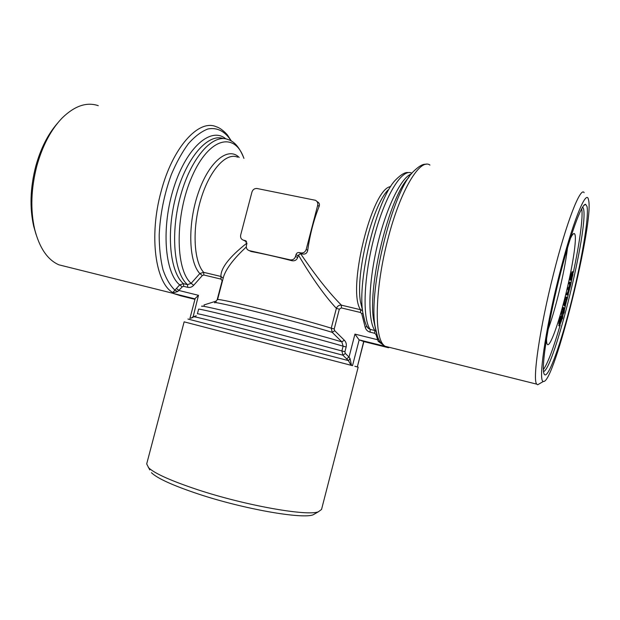 <?xml version="1.0" encoding="UTF-8"?>
<svg xmlns="http://www.w3.org/2000/svg" width="620" height="620" viewBox="0 0 620 620"><rect width="100%" height="100%" fill="white"/><g stroke="black" fill="none" stroke-linecap="round" stroke-linejoin="round"><path stroke-width="0.93" d="M172.74 292.539L179.692 284.875L183.474 283.673L183.706 286.339L182.233 286.851L177.754 291.524L173.026 292.888L172.74 292.539C155.496 282.813 148.831 236.197 161.006 191.882C172.453 147.32 198.919 118.583 216.38 126.813C221.084 128.038 227.098 134.238 227.772 135.47L231.431 141.135M243.947 158.371C239.715 147.7 234.484 141.453 228.238 139.624C213.381 133.044 191.51 156.79 180.869 194.641C170.089 232.399 173.856 273.149 187.519 284.665L191.146 283.309L199.826 273.544L202.337 275.528L193.673 285.293C191.96 287.106 189.983 287.788 187.744 287.331L183.706 286.339M570.214 286.122L570.462 283.906L569.726 283.929L570.09 282.356L571.26 282.24L570.307 286.425L567.966 294.779L567.137 294.95L567.501 293.384L568.261 293.237L568.935 291.563L569.199 289.377L568.424 289.463L568.796 287.882L569.571 287.765L570.214 286.122L569.323 285.928L569.633 283.906M559.007 276.04C572.245 222.975 586.326 188.178 588.465 199.617C594.766 220.178 554.04 384.702 543.469 381.401C537.928 382.718 544.941 331.444 559.007 276.04M587.016 206.483C589.264 217.426 580.925 264.918 569.904 307.481C558.922 350.168 546.452 383.044 543.817 373.155C541.531 365.265 547.902 324.02 558.744 280.302C569.555 236.538 581.614 203.329 585.613 204.321L587.016 206.483M239.196 157.465C228.245 146.188 209.134 161.231 198.361 192.657C187.449 223.952 188.627 261.818 199.826 273.544L203.67 272.343L220.914 276.45L223.177 278.21M222.41 281.131L221.046 279.124L203.833 275.001L202.337 275.528M246.969 243.04C229.415 256.905 220.728 268.042 220.914 276.45L221.046 279.124M357.167 366.893L354.865 366.288L357.329 366.939L363.7 341.535L388.476 347.727L385.105 346.278L378.192 341.333L375.983 334.544L374.751 333.304L370.078 332.157C367.559 331.429 365.924 329.786 365.18 327.213L361.731 313.728L360.522 312.503L341.356 307.915L339.326 309.194L336.373 308.365C324.818 295.988 312.17 278.225 298.437 255.083L300.591 253.681C315.735 275.923 329.352 293.089 341.434 305.164L360.638 309.744L362.406 310.659M339.326 309.194L334.211 328.98L334.676 330.669L332.235 332.351L331.251 328.174L336.373 308.365C337.388 306.024 339.078 304.955 341.434 305.164L341.356 307.915M388.476 347.727L389.058 347.44M334.676 330.669L344.309 340.186C346.107 342.085 346.719 344.348 346.146 346.983L344.914 351.757L345.371 353.462L349.021 357.104L354.942 334.118L359.081 339.853L363.754 341.543M346.557 358.841L349.021 357.104L350.067 358.647L351.532 365.413L351.052 365.281L348.417 360.6L342.906 355.19L341.884 350.951L343.116 346.177L341.86 341.884L332.235 332.351C317.967 327.926 285.262 319.052 257.44 312.085C229.547 305.094 212.087 301.39 214.807 302.878M350.067 358.647L348.417 360.6L187.953 319.044M383.951 345.518L384.307 346.169L359.158 339.884L352.517 365.668L351.532 365.413M354.942 334.118L377.317 339.667L378.619 339.21M378.192 341.333L379.649 341.085M562.456 317.231L562.797 311.612L562.859 315.805L562.456 317.231L561.759 317.076M562.48 318.804L562.867 316.572L562.48 318.804L561.658 318.618M562.472 317.998L561.728 317.835M345.371 353.462L342.906 355.19L248.132 330.166C211.87 320.827 190.185 315.518 195.021 317.076M563.247 310.705L564.014 307.698L564.293 310L564.587 308.907L564.053 313.015L563.937 311.914L563.487 312.999L563.658 309.403L563.247 310.705L562.247 310.233L563.123 307.497L563.975 307.683M563.138 310.426L562.247 310.233M539.788 383.54L537.672 384.78L536.757 384.152C532.27 380.331 539.656 328.468 553.443 274.164C566.401 222.293 580.615 186.101 584.149 192.688M572.927 271.963L572.911 274.869L571.617 279.209L572.593 273.536L570.974 280.255L571.167 277.318L572.927 271.963L572.028 271.777L573.159 271.715M564.053 313.015L563.665 312.929M562.394 313.053L561.503 312.86L561.906 311.411L562.797 311.612M567.137 294.95L566.246 294.763L566.61 293.198L567.378 293.051L568.052 291.377L568.362 289.447M191.456 318.068L192.797 316.921L196.315 315.805M192.905 317.665L198.478 295.322L195.184 298.46L189.906 318.502M567.501 293.384L566.61 293.198M194.951 299.351L180.761 295.81L173.616 293.531L173.026 292.888M231.213 141.004C225.292 131.456 217.178 127.077 207.809 129.014C201.399 131.479 194.959 136.33 188.48 143.584C182.156 152.125 176.444 162.456 171.329 174.569C164.184 194.223 160.138 214.412 159.177 235.127C159.232 248.132 160.518 259.695 163.029 269.824C166.168 278.837 170.175 285.665 175.057 290.323L177.754 291.524M225.827 138.888C211.265 126.341 186.798 146.878 174.018 186.915C161.053 226.819 164.579 272.637 179.692 284.875L182.233 286.851M564.587 308.907L564.169 308.814M560.751 319.254L559.689 323.896L560.79 318.478L561.681 316.502L561.743 317.587L559.705 325.95L561.325 319.013L561.278 318.091L560.751 319.254M565.719 304.312L567.091 298.46L565.192 306.071L564.572 305.048L566.858 297.174L565.51 304.265M149.769 469.906L146.692 463.923L184.14 321.842L352.517 365.668M251.96 192.006C252.89 189.457 254.603 188.294 257.099 188.519L315.347 200.268C317.347 201.275 318.13 202.949 317.688 205.297L306.21 249.426C305.257 252.053 303.474 253.216 300.863 252.921L299.197 252.549C297.631 252.371 296.569 253.069 295.996 254.634L295.538 256.401C294.593 259.005 292.834 260.16 290.253 259.873L249.31 250.643C246.938 249.829 245.977 248.085 246.427 245.412L246.876 243.683L245.187 240.568L243.474 240.188C241.165 239.359 240.235 237.631 240.676 235.011L251.96 192.006M216.109 301.956L215.985 301.165L217.124 299.94L222.084 281.054M571.26 282.24L569.199 282.17L568.827 283.735L569.726 283.929M568.424 289.463L567.533 289.269L567.904 287.696L568.679 287.579L569.323 285.928M568.796 287.882L567.904 287.696M567.533 247.729C565.882 261.252 562.774 277.202 558.202 295.577C554.822 308.969 551.459 320.246 548.126 329.406M546.569 338.45C546.491 341.604 546.732 343.565 547.282 344.333C549.669 348.084 558.093 325.128 565.083 297.065C572.477 267.902 577.336 236.91 574.624 233.872C573.771 232.787 572.314 234.422 570.245 238.785M176.452 288.517L178.994 290.493L198.478 295.322M564.417 305.9L563.968 304.916M560.79 318.478L559.899 318.285L560.79 316.301L561.596 316.487M570.051 280.085L570.268 277.125L572.028 271.777M571.167 277.318L570.268 277.125M300.591 253.681L302.971 254.092C305.575 254.309 307.156 253.045 307.721 250.302C309.938 234.593 313.743 219.945 319.145 206.367C319.874 204.282 319.277 202.748 317.339 201.763M244.272 240.591L246.574 241.567M581.684 208.692C583.304 216.465 579.661 242.854 573.314 272.49M572.152 277.83L571.167 282.224M570.842 283.642L570.726 284.154M569.71 288.556L569.431 289.734M568.362 294.19L566.982 299.793M565.448 305.831L564.603 309.07M563.448 313.402L562.851 315.588M561.999 318.696L561.015 322.206M560.147 325.221C553.358 348.541 547.778 363.336 543.391 369.605M564.572 305.048L563.681 304.854L565.014 299.538L565.967 296.98L566.796 297.158M562.805 312.046L562.937 310.635M561.565 316.479L561.503 312.86M559.689 323.896L558.798 323.694L559.899 318.285M558.891 325.763L559.155 323.973L560.046 324.175M249.721 250.844L251.046 251.488C262.632 253.611 276.218 256.672 291.803 260.687L291.826 260.695C294.647 261.206 296.6 260.152 297.67 257.548L298.437 255.083M564.983 303.436L564.091 303.242M57.365 123.403C47.849 134.362 40.649 148.637 35.766 166.214C30.233 187.736 29.543 207.754 33.697 226.269L36.014 234.283M566.463 298.879L565.417 304.04L566.393 298.863M361.731 313.728L362.925 313.301M365.18 327.213L367.024 326.422M570.09 282.356L569.199 282.17M344.309 340.186L341.86 341.884C326.151 337.133 286.897 326.546 253.092 317.99C219.201 309.403 198.315 304.738 202.042 306.412M386.407 346.952L384.307 346.169M563.433 309.256L562.542 309.054M563.534 313.418L562.821 313.263M148.335 467.511C154.341 473.354 170.709 480.725 197.439 489.637C245.171 505.463 307.109 516.39 318.354 511.795L321.54 509.462L358.166 367.172L357.244 366.916M374.751 333.304L374.868 330.53L375.875 330.91M560.542 323.377L559.899 323.229M561.325 319.013L560.852 318.913M190.89 318.223L191.441 317.773M204.174 305.823L204.042 304.939L215.985 301.165M565.905 299.731L565.014 299.538M563.89 311.488L563.007 311.294M243.908 158.364C234.794 131.549 209.188 137.276 192.13 176.243C174.832 214.954 175.189 269.824 191.146 283.309L193.673 285.293M377.541 336.691L375.092 326.446C376.991 338.412 380.347 342.891 382.587 344.604L380.362 342.155L383.803 345.185C374.038 336.923 375.053 288.021 387.81 239.436C400.14 190.658 420.081 157.705 429.962 165.075M364.994 321.989L362.824 312.604C364.568 321.672 366.42 326.942 368.388 328.414L367.319 326.903L368.388 328.414L370.194 329.383L374.868 330.53C367.73 320.633 368.195 284.58 377.053 246.574C385.857 208.545 401.039 177.429 411.393 173.91M375.983 334.544L376.735 334.304M582.722 206.933L583.49 208.661C588.822 227.842 554.094 369.288 543.546 371.566M572.671 275.249L571.896 275.094M571.896 277.791L571.268 277.659M559.643 325.655L558.752 325.454M563.487 312.999L562.821 312.852M571.617 279.209L571.229 279.132M568.935 291.563L568.052 291.377M151.419 472.673C157.224 478.369 172.802 485.46 198.167 493.954C243.404 509.036 302.157 519.289 313.139 514.802L315.937 513.189M98.255 105.656C86.645 101.765 74.625 105.857 62.202 117.947C50.995 129.596 42.547 145.56 36.859 165.858C31.023 188.596 30.287 209.707 34.658 229.206C39.455 247.953 47.523 259.819 58.861 264.81L66.82 266.801M246.279 247.008C234.058 258.323 226.509 268.135 223.642 276.442L217.558 299.599C219.255 299.103 234.073 302.328 262.012 309.256C288.23 315.828 317.882 323.95 331.251 328.174L334.211 328.98M223.34 138.578C208.258 132.967 186.628 157.217 176.312 194.758C165.866 232.221 169.833 272.234 183.474 283.673L187.519 284.665L187.744 287.331M344.914 351.757L254.851 327.786C220.72 319.013 197.199 313.301 197.4 313.774L198.617 309.171C198.447 308.551 222.006 314.1 256.145 322.834C290.214 331.553 327.872 341.674 343.116 346.177L346.146 346.983M375.294 327.771L373.674 320.168C367.335 285.96 389.259 196.773 408.743 177.591M375.317 327.933L373.674 320.168L375.092 326.446C368.187 289.47 392.499 191.239 413.447 171.476C418.973 166.114 423.166 163.726 426.033 164.331M568.261 293.237L567.378 293.051M195.067 298.902L173.724 293.57M565.107 305.885L564.223 305.691M302.971 254.092L300.863 252.921M307.721 250.302L306.21 249.426M245.954 241.428L243.544 240.203M251.046 251.488L249.31 250.643M319.145 206.367L317.688 205.297M297.67 257.548L295.538 256.401M298.127 255.797L295.996 254.634M246.156 241.072L245.148 240.56M301.304 253.72L299.197 252.549M569.571 287.765L568.679 287.579M564.967 305.42L564.076 305.226M370.078 332.157L370.194 329.383C362.142 318.672 363.607 276.109 374.643 235.267C385.586 194.339 402.659 167.524 411.897 173.282M362.56 310.465L360.453 301.746C355.462 273.505 372.194 205.902 388.135 189.898M362.08 309.202L362.824 312.604C356.942 279.597 377.069 198.299 395.692 179.839C401.21 174.352 405.41 171.942 408.301 172.608M408.681 175.398L409.642 176.274M237.623 157.17C226.176 152.016 209.413 170.275 200.756 199.594C191.991 228.834 193.719 261.531 203.67 272.343L203.833 275.001M360.522 312.503L360.638 309.744C346.665 291.16 371.675 188.263 390.608 186.605M384.245 346.131L359.081 339.853M543.469 381.401L537.672 384.78M173.616 293.531L195.075 298.887M357.329 366.939L363.855 341.574M573.601 233.67L574.624 233.872M564.301 305.877L565.192 306.071M569.943 280.062L570.834 280.248M243.474 240.188L245.884 241.405M316.928 201.446L317.347 201.756M583.761 205.514L585.613 204.321M245.187 240.568L246.117 241.04M558.822 325.748L559.705 325.95M173.437 293.423L58.861 264.81M385.105 346.278L536.757 384.152M313.139 514.802L318.354 511.795M33.697 226.269L34.658 229.206"/></g></svg>
